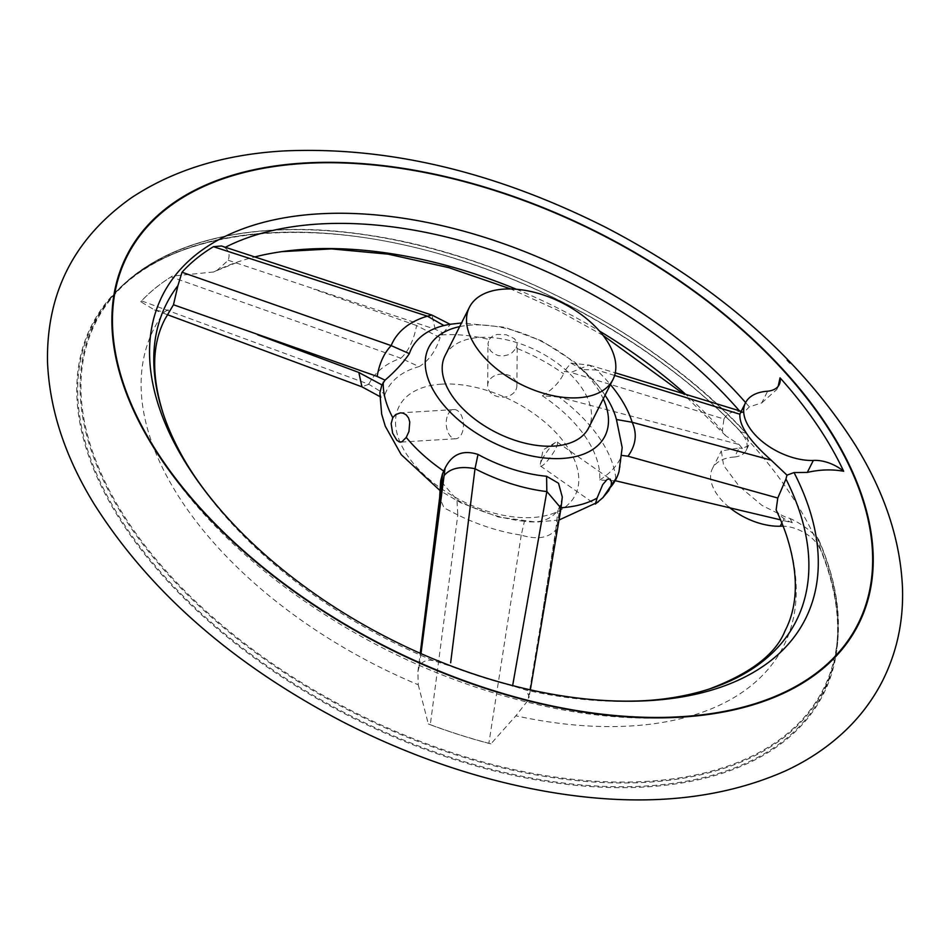 <?xml version="1.0" encoding="UTF-8"?>
<svg xmlns="http://www.w3.org/2000/svg" width="950" height="950" viewBox="0 0 950 950"><rect width="100%" height="100%" fill="white"/><g stroke="black" fill="none" stroke-linecap="round" stroke-linejoin="round"><path stroke-width="0.71" stroke-dasharray="4.75 3.56" d="M668.194 698.333A352.545 200.355 -153.3 0 1 526.134 690.116L512.596 685.888A357.188 203.003 -153.3 0 1 450.217 666.057L433.295 660.582A352.545 200.355 -153.3 0 1 180.512 453.043M786.505 535.432A352.545 200.355 -153.3 0 1 515.862 715.813L527.974 700.411L529.174 696.694L526.134 690.116M221.421 245.979L224.746 247.594A352.545 200.355 -153.3 0 1 225.388 247.261M739.337 410.756A352.545 200.355 -153.3 0 1 739.943 411.457L744.135 412.253L749.301 406.873L761.758 402.895L767.624 391.222M745.607 402.598A359.872 204.523 -153.3 0 1 749.301 406.873M776.114 509.936C779.463 515.921 784.842 520.173 792.264 522.678A381.413 216.766 26.7 0 0 790.21 518.558C800.161 523.094 809.293 529.53 817.617 537.878L820.325 548.376A409.699 232.845 -153.3 0 1 597.776 787.016A409.699 232.845 -153.3 0 1 114.356 510.459A409.699 232.845 -153.3 0 1 268.767 232.845A409.699 232.845 -153.3 0 1 740.869 431.799L746.011 433.2L747.199 434.471L748.553 445.609L742.425 448.412A381.413 216.766 26.7 0 0 738.946 444.374L725.729 435.765L722.368 431.015A352.545 200.355 -153.3 0 0 685.472 394.167M224.746 247.594C228.891 250.479 230.042 254.707 228.214 260.288L216.826 270.584L213.596 271.997A352.545 200.355 -153.3 0 1 240.754 260.953A352.545 200.355 -153.3 0 1 254.968 256.88M516.408 289.263A352.545 200.355 -153.3 0 1 599.414 331.016M213.596 271.997L172.354 276.082A381.413 216.766 26.7 0 0 140.766 301.744L154.458 309.926L164.362 311.992L171.902 307.515M433.295 660.582C427.168 659.407 422.548 661.176 419.425 665.891L417.905 671.674L418.249 684.76A352.545 200.355 -153.3 0 1 164.362 311.992M418.249 684.76L428.308 723.924A381.413 216.766 26.7 0 0 490.936 743.85L515.862 715.813M729.042 507.169A51.134 29.058 -153.3 0 1 712.417 468.599A51.134 29.058 -153.3 0 1 734.552 456.997L739.076 447.996L721.311 450.918L723.603 465.393L739.076 486.127L762.078 505.471L784.973 516.824L790.21 518.558M781.874 522.987L784.973 516.824M744.135 412.253L740.442 412.882M818.449 539.125L818.746 539.992A408.108 231.942 -153.3 0 1 834.765 659.264L834.765 659.264A408.108 231.942 -153.3 0 1 355.051 713.498A408.108 231.942 -153.3 0 1 112.563 296.044L112.563 296.044A408.108 231.942 -153.3 0 1 746.011 433.2L747.199 434.471A407.407 231.551 -153.3 0 0 121.244 287.482A407.407 231.551 -153.3 0 0 433.782 746.391A407.407 231.551 -153.3 0 0 817.617 537.878M819.791 548.482A29.224 16.613 26.7 0 0 783.121 526.158M734.552 456.997A29.224 16.613 26.7 0 0 746.118 450.454A29.224 16.613 26.7 0 0 740.442 431.989L740.489 431.965A409.094 232.501 -153.3 0 1 819.85 548.471M742.425 448.412L739.076 447.996M787.182 360.157L789.925 363.043M761.758 402.895L776.744 389.571L778.169 386.294M614.602 375.44L596.469 369.906L589.095 365.085L570.938 372.447L723.936 418.986L722.368 431.015M723.936 418.986C727.284 413.357 732.616 410.851 739.943 411.457M228.214 260.288L435.195 329.27L443.211 332.904L440.076 337.654L416.611 325.541C413.713 340.397 408.464 351.286 400.864 358.221L419.081 366.617C428.664 360.929 435.658 351.274 440.076 337.654M379.869 392.766L381.199 397.492L385.047 394.262L368.802 384.239L141.621 300.889A381.389 216.754 -153.3 0 1 171.154 276.889L400.864 358.221M368.802 384.239A135.648 77.093 -153.3 0 1 400.781 358.257M172.354 276.082L171.154 276.889M141.621 300.889L140.766 301.744M385.047 394.262A116.886 66.429 -153.3 0 1 419.081 366.617M562.293 497.04L560.393 504.973L557.804 510.506C550.513 519.935 539.386 523.533 524.424 521.289L521.229 535.111A135.648 77.093 -153.3 0 1 457.805 514.936L456.95 499.831L440.669 480.89M524.424 521.289A116.886 66.429 -153.3 0 1 456.95 499.831M521.229 535.111L488.858 743.375A381.389 216.754 -153.3 0 1 430.303 724.755L457.805 514.936M488.858 743.375L490.936 743.85M428.308 723.924L430.303 724.755M559.004 397.1L542.355 395.794A116.886 66.429 -153.3 0 1 599.711 480.011L616.051 480.854A135.648 77.093 -153.3 0 0 559.004 397.1L738.898 444.446A381.389 216.754 -153.3 0 1 742.377 448.483M790.151 518.629A381.389 216.754 -153.3 0 1 792.229 522.749L780.568 519.852M599.711 480.011C609.591 473.718 616.609 466.296 620.789 457.769L622.179 447.616M608.143 400.116A113.537 64.529 -153.3 0 0 582.457 369.598L596.553 369.989A133.166 75.691 -153.3 0 1 610.422 384.584M542.355 395.794C552.354 389.69 559.443 382.363 563.611 373.825L564.276 371.414L570.938 372.447M459.669 326.622A98.622 56.05 -153.3 0 1 471.449 325.066A98.622 56.05 -153.3 0 1 603.25 398.834M441.418 334.958A127.846 72.651 -153.3 0 1 443.128 334.839A127.846 72.651 -153.3 0 1 489.024 339.471L487.991 343.686L488.561 347.142L490.639 350.894L494.119 353.911L498.524 355.656L503.274 355.965L507.989 354.884L512.192 352.604L516.171 348.104A127.846 72.651 -153.3 0 1 563.611 373.825M443.211 332.904L450.324 324.413L449.124 324.378M561.082 507.728A127.846 72.651 -153.3 0 1 559.158 507.834M620.789 457.769A127.846 72.651 -153.3 0 1 618.984 471.711M582.457 369.598L570.903 363.114L564.276 371.414M516.171 348.104L517.192 344.803L516.539 341.549L514.247 338.58L506.172 334.709L497.016 334.447L492.896 335.861L489.024 339.471M441.738 384.133A98.622 56.05 -153.3 0 1 578.788 479.964A98.622 56.05 -153.3 0 1 440.942 488.371A98.622 56.05 -153.3 0 1 441.738 384.133M445.075 355.644A80.358 45.671 -153.3 0 1 479.857 337.416A80.358 45.671 -153.3 0 1 562.958 367.591A80.358 45.671 -153.3 0 1 588.656 427.856M515.862 389.939A14.606 11.578 -179.6 0 0 516.895 385.736A14.606 11.578 -179.6 0 0 505.079 374.276A14.606 11.578 -179.6 0 0 488.704 381.306A14.606 11.578 -179.6 0 0 487.671 385.522A14.606 11.578 -179.6 0 0 499.486 396.981A14.606 11.578 -179.6 0 0 515.862 389.939M542.058 459.634A14.606 2.981 -55 0 1 555.501 442.474A14.606 2.981 -55 0 1 557.27 442.106A14.606 2.981 -55 0 1 555.75 448.519A14.606 2.981 -55 0 1 547.236 461.071A14.606 2.981 -55 0 1 540.526 466.046A14.606 2.981 -55 0 1 540.277 464.253A14.606 2.981 -55 0 1 542.058 459.634M448.115 414.283A14.606 8.598 86.5 0 1 453.957 409.581A14.606 8.598 86.5 0 1 462.424 418.059A14.606 8.598 86.5 0 1 461.581 434.043A14.606 8.598 86.5 0 1 455.739 438.746A14.606 8.598 86.5 0 1 447.272 430.267A14.606 8.598 86.5 0 1 448.115 414.283M419.425 665.891L421.004 653.636M457.686 514.888L444.077 507.894L439.66 497.741M560.393 504.973L527.974 700.411M540.883 622.737L555.798 529.91C548.376 538.116 536.893 539.861 521.36 535.147M368.742 384.311L361.891 386.804M435.195 329.27L431.965 315.103M559.526 511.824L560.987 508.143M819.589 547.141A408.975 232.429 -153.3 0 1 833.957 662.768L833.957 662.768A408.975 232.429 -153.3 0 1 353.234 717.107A408.975 232.429 -153.3 0 1 110.224 298.775A408.975 232.429 -153.3 0 1 110.236 298.775A408.975 232.429 -153.3 0 1 741.463 432.44M416.611 325.541L313.678 289.132M555.798 529.91L557.804 510.506M725.776 435.812L682.646 393.3M603.013 335.35L557.602 310.175L510.779 288.966M712.417 468.599L721.311 450.918M746.118 450.454L748.553 445.609M818.472 539.149C837.508 582.587 842.935 622.63 834.765 659.264L833.957 662.768C841.783 627.879 837.128 589.712 819.969 548.245M746.736 433.734C656.046 334.281 502.538 254.006 366.439 234.852C255.016 217.882 158.579 241.039 112.563 296.044L110.236 298.775M740.632 431.799C670.89 358.138 567.304 294.571 462.258 260.965C313.512 211.719 168.566 227.43 110.224 298.775M739.242 708.106C683.846 721.264 623.176 721.501 557.222 708.831C457.662 688.893 365.916 647.591 281.996 584.915C210.413 530.539 159.849 469.514 130.304 401.838M216.826 270.584L240.754 260.953M776.744 389.571L779.19 384.679M605.091 395.188L597.206 384.394L574.928 362.235L541.666 340.884L504.628 327.216L461.51 322.976M559.039 520.018L536.204 522.096L498.322 516.99L460.75 502.752L440.289 490.806M516.895 385.736L517.204 344.494M487.671 385.522L487.991 343.686M540.526 466.046L594.949 504.106M557.27 442.106L610.149 479.073M555.501 442.474L543.044 449.979L540.277 464.253M453.957 409.581L400.425 412.846M455.739 438.746L400.805 442.094M417.905 671.674L420.221 653.291M381.188 397.492L379.727 396.471M154.458 309.926L167.366 314.676M589.404 365.168L615.268 372.804M741.214 411.338L743.696 412.098M570.903 363.102L589.095 365.085M530.349 689.854L529.186 696.694"/><path stroke-width="1.43" d="M778.169 386.294L780.033 377.839A404.13 229.674 26.7 0 1 843.659 471.259C831.986 469.146 819.862 469.537 807.298 472.423L794.046 472.566L786.98 475.154L785.959 479.026A352.545 200.355 -153.3 0 1 709.246 689.023A352.545 200.355 -153.3 0 1 668.194 698.333C644.919 701.706 618.699 702.05 589.523 699.342A359.872 204.523 -153.3 0 1 226.599 516.812A359.872 204.523 -153.3 0 1 318.179 213.904A359.872 204.523 -153.3 0 1 745.607 402.598M785.959 479.026L777.777 498.026L776.114 509.936A352.545 200.355 -153.3 0 1 786.505 535.432C798.736 573.646 798.249 605.435 785.044 630.824C775.841 654.028 750.583 673.431 709.246 689.023M226.599 516.812C207.041 495.009 191.674 473.753 180.512 453.043A352.545 200.355 -153.3 0 1 163.507 414.544A352.545 200.355 -153.3 0 1 177.923 285.629L182.008 272.246A357.188 203.003 -153.3 0 1 213.465 246.691L221.421 245.979L431.918 315.067M225.388 247.261A352.545 200.355 -153.3 0 1 739.337 410.756M794.046 472.566A359.872 204.523 -153.3 0 1 589.523 699.342M254.968 256.88A352.545 200.355 -153.3 0 1 281.806 251.643A352.545 200.355 -153.3 0 1 516.408 289.263M599.414 331.016A352.545 200.355 -153.3 0 1 685.472 394.167M783.121 526.158A29.224 16.613 26.7 0 0 780.247 526.217A51.134 29.058 -153.3 0 1 729.042 507.169M780.247 526.217L781.874 522.987M610.422 384.584A133.166 75.691 -153.3 0 1 632.154 422.263L771.186 460.168C749.491 440.883 739.064 425.564 739.896 414.236L614.602 375.44M771.186 460.168L786.98 475.154M807.298 472.423L813.319 460.453A51.134 29.058 -153.3 0 1 761.223 440.657A51.134 29.058 -153.3 0 1 745.501 402.824A51.134 29.058 -153.3 0 1 767.624 391.222A29.224 16.613 26.7 0 0 779.19 384.679A29.224 16.613 26.7 0 0 780.033 377.839M740.442 412.882L739.896 414.236M163.507 414.544C151.24 376.247 151.762 344.399 165.039 318.998L173.47 304.76L177.923 285.629M787.182 360.157A431.276 245.112 -153.3 0 1 789.925 363.043L787.788 359.896L787.182 360.157M304.154 163.447A409.094 232.501 -153.3 0 1 803.581 394.143A409.094 232.501 -153.3 0 1 739.242 708.106A409.094 232.501 -153.3 0 1 130.304 401.838A409.094 232.501 -153.3 0 1 304.154 163.447M843.659 471.259A29.224 16.613 26.7 0 0 813.319 460.453M182.008 272.246L391.151 345.61A133.166 75.691 -153.3 0 1 427.369 316.184L213.465 246.691M391.151 345.61L409.355 353.637A113.537 64.529 -153.3 0 1 443.935 325.541L427.369 316.184M409.355 353.637C403.524 362.354 395.414 371.201 385.035 380.166L381.912 384.904L379.869 392.766M512.596 685.888L546.832 491.577A133.166 75.691 -153.3 0 1 475.012 468.742L450.644 662.756M546.832 491.577L546.582 476.259A113.537 64.529 -153.3 0 1 478.016 454.444L475.012 468.742M439.613 497.8L440.657 480.89L442.474 473.824L445.039 468.279C451.891 454.159 462.887 449.552 478.016 454.444M780.568 519.852L615.256 480.712M605.091 395.188L608.143 400.116A113.537 64.529 -153.3 0 1 616.443 419.508L632.154 422.263M603.25 398.834A98.622 56.05 -153.3 0 1 556.831 458.624A98.622 56.05 -153.3 0 1 439.351 399.534A98.622 56.05 -153.3 0 1 459.669 326.622M449.124 324.378L443.935 325.541M392.789 417.656L395.699 414.58L400.425 412.846L402.942 413.084L406.244 414.877L408.571 418L409.771 421.99L408.963 431.466L406.244 437.416L401.791 441.904L399.321 441.892L396.827 440.254L392.623 433.188L391.151 423.664L392.789 417.656A127.846 72.651 -153.3 0 1 383.254 382.209M443.828 471.141A127.846 72.651 -153.3 0 1 406.244 437.416M546.582 476.259L558.517 483.241L562.293 497.04L561.023 508.096M597.063 498.109L602.704 484.642L607.347 479.216L610.149 479.073L611.456 482.042L611.135 485.557L608.653 490.758L602.929 497.622L595.365 504.058L597.063 498.109A127.846 72.651 -153.3 0 1 561.082 507.728M616.443 419.508L622.179 447.616L618.984 471.711A127.846 72.651 -153.3 0 1 617.132 476.781A127.846 72.651 -153.3 0 1 610.755 486.982M504.165 289.085A80.358 45.671 -153.3 0 1 587.266 319.259A80.358 45.671 -153.3 0 1 612.964 379.537A80.358 45.671 -153.3 0 1 520.648 384.228A80.358 45.671 -153.3 0 1 469.383 307.325A80.358 45.671 -153.3 0 1 504.165 289.085M612.964 379.537L588.656 427.856A80.358 45.671 -153.3 0 1 496.339 432.559A80.358 45.671 -153.3 0 1 445.075 355.644L469.383 307.325M421.004 653.636L445.039 468.279M439.66 497.741L441.251 493.478L429.59 587.337M361.926 386.804L358.839 372.471L381.912 384.904M391.103 345.681C383.99 353.234 379.347 363.482 377.15 376.426L173.47 304.76M777.777 498.026L627.986 456.214C635.942 445.099 637.343 433.817 632.201 422.37M450.336 324.389L431.977 315.091L427.452 316.148M560.987 508.143L546.962 491.613M474.869 468.683C460.786 465.987 450.633 468.16 444.434 475.214M303.869 163.044A409.699 232.845 -153.3 0 1 873.228 561.165A409.699 232.845 -153.3 0 1 300.568 596.054A409.699 232.845 -153.3 0 1 303.869 163.044M385.035 380.166L377.15 376.426M257.545 334.733L358.839 372.471M442.474 473.824L441.251 493.478M627.986 456.214L621.454 455.371M682.646 393.3L603.013 335.35M510.779 288.966L448.804 267.639L388.146 254.161L331.514 248.9L281.806 251.643M740.311 413.143L745.501 402.824M283.706 150.955C224.224 154.375 173.446 169.991 131.385 197.802C74.397 238.07 46.431 292.683 47.5 361.617C49.447 409.248 65.028 456.784 94.252 504.213C149.708 591.731 232.691 664.359 343.223 722.083C409.343 755.915 476.544 778.964 544.849 791.219C637.379 807.583 717.488 800.862 785.139 771.044C808.747 760.166 829.362 746.166 846.984 729.054C861.543 714.816 873.383 698.749 882.526 680.877C896.883 652.234 903.533 621.347 902.5 588.204C900.517 540.514 884.866 492.919 855.558 445.431C799.995 357.924 716.918 285.332 606.337 227.667C495.579 171.772 388.039 146.205 283.706 150.955M461.51 322.976L448.721 324.437M617.132 476.781L602.929 497.622M598.108 502.063L559.039 520.018M440.289 490.806L401.173 454.587L385.261 426.182L381.662 414.105L379.846 392.754M420.221 653.291L439.624 497.729M379.727 396.471L361.867 386.793M167.366 314.676L361.891 386.804M615.268 372.804L741.214 411.338M561.011 508.155L530.349 689.854"/></g></svg>
